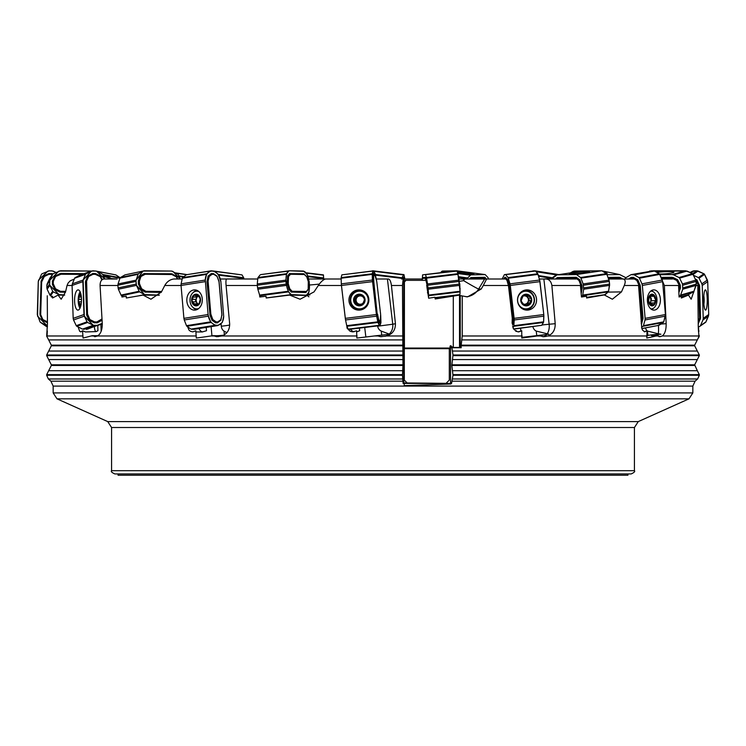 <?xml version="1.0" encoding="UTF-8"?>
<svg xmlns="http://www.w3.org/2000/svg" width="746" height="746" viewBox="0 0 746 746"><rect width="100%" height="100%" fill="white"/><g stroke="black" fill="none" stroke-linecap="round" stroke-linejoin="round"><path stroke-width="1.12" d="M427.906 293.318L428.661 298.223L434.927 297.253L435.198 298.987L453.288 296.115L453.288 347.45L450.239 345.967M425.91 280.337L406.029 280.337L404.416 281.96L404.416 348.065L403.791 348.951L403.791 279.004L403.166 279.004L402.476 285.494L391.445 285.494L395.427 323.699C395.529 329.863 392.648 333.956 386.773 335.98L380.824 336.67L376.665 335.691L356.858 338.059L356.597 330.795L352.606 331.895L350.163 331.28L347.104 328.277L346.834 326.207M451.162 345.967A0.653 0.643 -90 0 0 450.052 346.424L450.052 348.065L404.416 348.065M458.52 295.09L459.508 295.09L459.508 347.45L453.288 347.45M403.791 280.337L406.029 280.337M459.508 295.09L453.288 296.115M446.751 382.67L446.751 383.425M403.166 279.004L422.329 279.004M452.58 378.977L697.641 378.977L699.328 375.285L452.981 375.285L451.554 383.425L450.826 384.013L404.201 385.645L404.239 383.425L403.101 383.425L402.476 375.285L402.971 365.465L402.476 285.494M227.278 278.948L257.762 279.004L226.625 279.004C225.963 279.33 225.777 281.494 226.075 285.494L229.647 323.699C229.721 329.863 227.148 333.956 221.916 335.98L216.778 336.679L213.02 335.691L196.282 338.059L195.834 330.795L192.72 331.905L190.454 331.28L188.971 330.04L187.414 326.207M117.122 279.004L104.048 279.004C101.456 279.33 100.132 281.494 100.067 285.494L102.277 323.699C102.305 329.863 100.729 333.956 97.53 335.98L94.705 336.688M95.441 336.605L92.243 335.691L83.067 338.059L82.545 330.795L85.482 331.951L96.113 331.606L97.931 330.72L97.773 325.517M47.259 295.78L47.446 323.699L46.672 336.166M46.858 336.605L46.672 335.98M452.981 375.285L451.852 365.465L452.981 354.984L451.927 347.739L461.187 347.739L461.112 345.808L694.666 345.808L697.333 351.049L452.496 351.049M376.292 279.004L388.424 279.004C389.86 279.33 390.867 281.494 391.445 285.494M508.185 285.494L483.277 285.494L481.217 289.01L467.583 296.88L462.24 295.948L462.24 335.98L461.112 345.808M699.31 335.691L697.333 339.915L461.755 339.915M699.328 335.98L698.461 338.059L698.946 335.98L698.498 331.075M660.909 324.053L666.159 323.699C666.225 329.863 664.919 333.956 662.243 335.98L659.706 336.688M659.091 336.623L660.341 336.605L657.422 335.691L646.782 338.059L647.052 330.795L644.208 331.728M532.914 326.655A6.238 5.865 89.3 0 0 536.243 331.084L547.247 333.788A11.358 7.32 84.9 0 0 549.14 324.23L555.201 323.699C555.304 329.863 552.889 333.956 547.946 335.98L543.209 336.679L539.33 335.691L521.752 338.059L521.752 330.795L518.032 331.886M459.088 279.004L463.369 279.004L459.088 279.004M466.185 296.815A16.226 16.188 90 0 0 478.643 289.01L484.639 279.004L463.369 279.004L463.63 280.655L464.627 279.004L505.769 279.004M539.367 279.004L543.862 279.004L549.14 324.23L541.978 324.976M576.108 279.004L543.862 279.004L552.842 278.547A1.296 0.737 81.6 0 1 553.131 277.932L557.029 274.873L576.005 274.593L601.863 270.77L582.887 271.059L557.029 274.873M608.577 279.004L634.333 279.004M661.805 279.004L672.435 279.004M102.631 274.444L110.315 277.932A1.296 1.166 -74 0 1 110.837 278.547L116.824 279.004M181.045 285.494L164.773 285.494C166.899 281.736 169.892 279.573 173.762 279.004L182.173 279.004L180.224 279.004L178.294 274.733A1.296 1.054 -101.9 0 0 177.744 274.118L171.543 271.059L144.388 270.77L124.964 274.892L143.073 271.068L138.551 273.698A1.296 1.054 -101.9 0 0 138.085 274.304L119.975 278.127L118.045 283.956L136.154 280.142L138.085 274.304M220.061 279.004L227.12 279.004M308.546 279.004L323.55 279.004L308.546 279.004M326.692 279.004L323.55 279.004L323.633 279.797M341.435 285.494L318.309 285.494C320.901 281.727 323.316 279.564 325.554 279.004L341.136 279.004M504.408 274.64L534.985 270.798L504.408 274.64L502.133 279.004L486.625 279.004L483.277 285.494M51.325 296.059L51.343 297.011L52.518 296.246L52.556 297.999L58.085 295.09L64.604 295.146M78.125 326.925L79.663 331.28L80.885 331.905L82.545 330.795M72.092 285.494L67.037 285.494L65.564 291.9L61.163 299.23L58.085 295.09M67.037 285.494L68.166 282.976L70.245 280.804L74.311 279.079M121.85 295.845L121.934 297.011L126.214 296.246L126.316 297.999L143.064 295.09L159.159 295.257M164.773 285.494L161.462 291.9L150.962 299.23L143.064 295.09M259.571 294.847L259.804 297.011L266.033 296.246L266.182 297.999L289.644 295.09L307.305 295.453A12.188 0.718 174 0 0 307.548 295.453L307.268 295.034A12.579 0.69 -6.1 0 0 309.04 294.987L309.87 294.931A15.47 14.025 90.6 0 1 308.229 293.019M318.309 285.494L314.038 291.9L300.079 299.23L289.644 295.09M555.201 323.699L551.881 285.494L580.425 285.494L581.47 297.011L586.515 296.246L586.636 297.999L603.178 295.108M608.018 292.106L621.474 291.9L624.262 285.494L638.576 285.494L641.765 328.277L642.492 330.04L644.675 331.867L647.052 330.795M621.474 291.9L612.354 299.23L604.558 295.09M546.091 279.004C549.252 279.33 551.173 281.494 551.881 285.494M624.262 285.494C625.782 281.736 625.428 279.573 623.199 279.004M666.159 323.699L664.378 285.494L678.599 285.494L679.065 297.011L681.303 296.246L679.047 296.498M696.083 285.494L697.808 285.494L698.247 326.189C698.405 331.448 698.629 332.986 698.918 330.795L698.713 331.905M694.088 290.837L691.16 299.23L688.502 295.09L686.637 295.108M681.303 296.246L681.35 297.999L688.502 295.09M662.551 281.251L664.378 285.494M698.564 326.935L698.676 330.963M698.937 335.122L699.002 335.691M221.021 323.447L221.282 326.198A6.238 4.774 -89.6 0 0 224.033 331.084L226.831 332.679M389.682 334.236L389.477 333.788A11.358 10.658 78.7 0 0 392.741 324.23L377.69 326.198A6.238 6.145 -88.6 0 0 381.243 331.084L389.682 334.236L376.665 335.691M512.661 326.189L513.22 328.277L515.99 331.28L518.638 331.905L521.752 330.795M645.486 327.932A6.238 4.01 89.7 0 0 647.509 331.084L658.326 333.788A11.358 2.014 86.1 0 0 658.438 325.461M47.054 335.98L47.324 330.963M118.064 473.934L118.064 475.23L627.936 475.23L627.936 473.934M327.904 473.934L114.819 473.934C111.825 472.554 110.744 471.472 111.574 470.689L634.426 470.689C635.256 471.472 634.175 472.554 631.181 473.934L327.904 473.934M703.795 296.283A5.436 0.951 -90.5 0 1 704.075 299.37A5.436 0.951 -90.5 0 1 703.86 303.743M703.898 304.144A5.837 1.016 89.5 0 0 703.823 295.882M703.581 298.214L703.646 300.703M657.813 336.008A11.358 2.014 86.1 0 0 658.233 334.413A5.875 0.522 -4.6 0 0 651.407 335.56A5.875 0.522 -4.6 0 0 653.477 335.719L657.422 335.691M658.326 333.788L660.909 334.236L658.233 334.413M660.909 334.236A9.735 0.867 -4.6 0 0 647.854 335.448L647.304 335.551M649.943 295.668L650.615 295.519L649.337 297.02L648.6 300.675A5.436 3.497 -90.6 0 1 649.943 295.668A5.436 3.497 -90.6 0 1 653.412 295.015A5.436 3.497 -90.6 0 1 655.548 299.37A5.436 3.497 -90.6 0 1 654.205 304.368A5.436 3.497 -90.6 0 1 650.726 305.021A5.436 3.497 -90.6 0 1 648.6 300.675L649.915 303.846L650.726 305.021L651.407 304.825L650.726 305.021M651.584 294.222A5.837 3.758 89.4 0 0 649.085 303.529A5.837 3.758 89.4 0 0 655.548 302.307A5.837 3.758 89.4 0 0 651.584 294.222M650.754 308.825A8.84 5.688 89.4 0 0 651.389 308.872A8.84 5.688 89.4 0 0 656.974 299.967A8.84 5.688 89.4 0 0 651.183 291.182A8.84 5.688 89.4 0 0 650.559 291.248M650.074 295.528L650.997 295.892L649.766 295.901M650.027 295.575L653.412 295.015L654.867 298.176M652.228 295.211L653.412 295.015M654.699 298.214L655.548 299.37L654.205 304.368L650.493 304.844M655.007 300.713L651.258 300.75L650.652 301.71A4.187 2.695 -90.6 0 1 649.785 303.426M654.205 304.368L653.011 304.527M650.008 304.191L652.069 304.163L650.437 304.778M649.477 296.432A4.187 2.695 -90.6 0 1 650.298 297.551A4.187 2.695 -90.6 0 1 650.652 301.71L650.643 303.062L654.289 303.025M650.465 304.181L650.643 303.062M650.978 298.26L650.111 295.901M651.37 300.741L651.258 298.26M653.72 296.199L650.064 296.237M546.286 336.371L543.219 336.642A11.358 7.32 84.9 0 0 546.781 334.413L539.33 335.691M547.247 333.788L548.86 334.236L546.781 334.413M515.794 331.177A6.49 6.089 88.5 0 0 516.428 330.72L515.896 331.233M548.86 334.236L522.051 337.332M524.056 295.257L523.151 295.668L521.156 300.675A5.436 5.11 -91.5 0 1 528.224 295.015A5.436 5.11 -91.5 0 1 529.315 304.368A5.436 5.11 -91.5 0 1 521.156 300.675L521.771 301.869M525.557 294.222A5.837 5.492 88.5 0 0 521.846 303.529A5.837 5.492 88.5 0 0 531.283 302.307A5.837 5.492 88.5 0 0 525.557 294.222M524.858 291.248A8.84 8.309 88.5 0 0 517.593 300.666A8.84 8.309 88.5 0 0 526.107 308.872A8.84 8.309 88.5 0 0 534.192 299.817A8.84 8.309 88.5 0 0 525.65 291.192A8.84 8.309 88.5 0 0 524.858 291.248M525.65 291.192L524.569 291.22A8.84 8.309 88.5 0 0 523.767 291.276A8.84 8.309 88.5 0 0 520.95 292.199M521.351 308.098A8.84 8.309 88.5 0 0 525.016 308.9L526.107 308.872M523.319 295.547L525.268 295.882L523.021 295.78M523.235 295.603L528.224 295.015L530.518 298.176M526.751 295.211L528.224 295.015M530.35 298.214L531.301 299.37L529.315 304.368L526.471 304.181L524.242 305.021L521.65 301.832M530.742 300.713L528.951 300.759L528.112 301.71A4.187 3.935 -91.5 0 1 523.263 304.042M528.336 304.788L527.832 304.527M523.953 304.872L525.482 304.825L524.242 305.021M523.897 295.92A4.187 3.935 88.5 0 0 522.517 296.432M524.867 295.901A4.187 3.935 -91.5 0 1 528.112 301.71L528.084 303.062L529.716 303.025M525.492 304.769L523.878 304.816L524.97 304.219L526.704 304.163M527.636 304.359L528.084 303.062M528.625 298.26L525.66 294.875M529.184 300.741L529.017 298.251M528.923 296.199L527.291 296.237M385.048 336.334A11.358 10.658 78.7 0 0 388.778 334.413M350.499 329.219A6.49 6.397 -86.9 0 0 354.042 331.811M356.7 331.895L359.684 330.72L359.395 328.128M357.194 295.257L356.122 295.668L354.014 300.675A5.436 5.353 92.8 0 1 361.437 295.015A5.436 5.353 92.8 0 1 362.537 304.368A5.436 5.353 92.8 0 1 354.014 300.675L356.924 302.578A4.187 4.122 92.8 0 1 356.429 298.419L354.574 299.332M358.649 294.222A5.837 5.754 -87.2 0 0 354.723 303.529A5.837 5.754 -87.2 0 0 364.617 302.307A5.837 5.754 -87.2 0 0 358.649 294.222M358.481 291.248A8.84 8.71 -87.2 0 0 359.068 308.863A8.84 8.71 -87.2 0 0 368.207 300.461A8.84 8.71 -87.2 0 0 358.481 291.248M359.068 308.863L359.628 308.891A8.84 8.71 -87.2 0 0 368.766 300.489A8.84 8.71 -87.2 0 0 360.505 291.22L359.945 291.201M357.614 295.519L358.966 295.873L361.437 295.015L363.983 298.176M361.185 294.922L360.076 295.211L361.437 295.015M364.141 298.232L364.645 299.37L362.537 304.368L360.355 304.163L362.043 304.666M361.512 304.788L362.006 304.573M361.959 304.517L357.222 305.021L356.467 303.781L358.378 305.161M358.705 304.825L357.222 305.021M355.021 301.822L356.467 303.781M360.905 295.257L359.731 295.91A4.187 4.122 -87.2 0 0 356.429 298.419L356.504 297.113L355.637 297.02M358.546 295.882L359.731 295.91A4.187 4.122 92.8 0 1 362.304 296.451M363.936 298.232A4.187 4.122 92.8 0 1 364.3 300.694M363.143 303.016A4.187 4.122 92.8 0 1 360.896 304.191M359.721 304.219A4.187 4.122 92.8 0 1 356.924 302.578L357.297 303.827M355.348 299.379L355.413 301.841M356.439 303.846L357.269 303.883M357.548 295.407L356.467 297.067M223.828 335.15A5.875 0.476 -5.1 0 1 216.293 335.719L213.02 335.691M199.042 328.538A6.49 4.989 -89.2 0 0 202.483 331.933M195.928 331.942L202.222 331.961L206.502 330.72L206.213 327.112M194.482 295.257L193.615 295.668L191.955 300.675A5.436 4.159 90.8 0 1 193.615 295.668A5.436 4.159 90.8 0 1 197.755 295.015A5.436 4.159 90.8 0 1 200.226 299.37A5.436 4.159 90.8 0 1 198.567 304.368A5.436 4.159 90.8 0 1 194.436 305.021A5.436 4.159 90.8 0 1 191.955 300.675L192.85 301.832L196.011 301.86L196.804 302.578A4.187 3.208 90.8 0 1 196.44 298.419L195.76 299.37L192.543 299.332M195.592 294.222A5.837 4.467 -89.2 0 0 192.496 303.529A5.837 4.467 -89.2 0 0 200.189 302.307A5.837 4.467 -89.2 0 0 195.592 294.222M199.014 291.677A8.84 6.77 -89.2 0 0 196.879 291.182A8.84 6.77 -89.2 0 0 195.993 291.248A8.84 6.77 -89.2 0 0 189.997 300.517A8.84 6.77 -89.2 0 0 196.636 308.872A8.84 6.77 -89.2 0 0 198.79 308.443M194.948 295.519L196.198 295.873L197.755 295.015L199.835 298.176M198.072 295.23L196.86 295.211L197.755 295.015M199.919 298.223L200.226 299.37L199.219 303.025L198.567 304.368L197.158 304.163L198.744 304.181A4.187 3.208 90.8 0 1 196.804 302.578L197 304.172M198.567 304.368L197.671 304.527L198.38 304.536M198.436 304.489L194.436 305.021L194.035 303.781L197.084 303.827M195.76 304.825L194.436 305.021M192.925 301.822L194.035 303.781M198.623 296.003A4.187 3.208 -89.2 0 0 196.44 298.419L196.478 297.067L193.4 297.02M195.583 299.379L195.657 301.86M193.037 301.822L196.011 301.86M193.997 303.846L197.065 303.883M196.739 295.901L196.478 297.067M97.978 335.709A5.875 0.671 -2.1 0 1 97.045 335.719L92.243 335.691M94.397 326.711A6.49 2.238 -89.4 0 0 95.814 331.69M102.295 324.072L99.302 324.846M80.997 304.955A5.436 1.856 90.5 0 1 79.486 305.021A5.436 1.856 90.5 0 1 78.414 300.675A5.436 1.856 90.5 0 1 79.179 295.668A5.436 1.856 90.5 0 1 81.025 295.015A5.436 1.856 90.5 0 1 81.09 295.099L81.025 295.015M80.978 294.521A5.837 1.996 -89.5 0 0 80.064 294.222A5.837 1.996 -89.5 0 0 78.311 301.347A5.837 1.996 -89.5 0 0 80.876 305.524M80.139 291.854A8.84 3.012 -89.5 0 0 78.675 295.472A22.716 22.716 0 0 0 78.591 304.545A8.84 3.012 -89.5 0 0 79.99 308.182M78.862 299.323L79.179 295.668L81.109 295.22M79.179 295.668L79.99 295.519M80.036 295.565L81.118 295.276M81.482 299.36L78.945 299.342L78.414 300.675L79.02 301.832L81.407 301.841L79.16 301.822M81.174 304.48L79.486 305.021L79.57 303.781L81.193 303.799M80.298 304.825L79.486 305.021M79.076 301.822L79.57 303.781M79.524 303.846L81.193 303.864M79.3 297.02L81.351 297.039M305.226 295.407L307.268 295.034M481.217 289.01L478.643 289.01A16.226 0.587 30.9 0 1 463.63 280.655L459.471 281.326M459.508 295.621L462.24 295.948M461.093 295.621L459.508 296.041M450.845 383.425L404.239 383.425M450.826 384.013L450.715 383.425M403.791 383.425L403.791 348.951M450.052 347.739L451.927 347.739M450.547 383.425L450.547 347.739M460.263 296.041L460.263 347.739M404.416 281.96L403.791 281.96M450.052 347.45L452.645 347.45M403.791 349.408L404.313 348.671L449.306 348.671L449.306 380.106L446.071 383.351L403.791 382.931M450.052 348.065L449.306 349.128M448.467 296.311L435.701 298.652L435.58 297.878M448.477 296.349L449.54 296.181M435.114 298.475L435.655 298.391M404.313 348.671L404.313 380.106L407.549 383.351M403.791 380.106L404.313 380.106M46.364 325.303L40.638 322.468A1.296 1.268 124.9 0 1 40.051 321.843L37.3 314.542L38.279 281.643L41.459 274.388A1.296 1.268 124.9 0 1 42.084 273.773L49.264 270.798L53.171 271.087L55.95 272.467L51.903 270.826L47.977 271.04L38.633 280.039L38.279 281.643L37.561 316.155L47.446 326.049M40.48 322.375L45.963 326.189A1.296 1.268 -55.1 0 0 46.121 326.282L47.436 326.935M47.436 322.776L42.233 320.118L39.967 314.299L40.713 314.15L41.664 281.932L40.713 314.15M52.901 273.969L48.742 273.623L43.753 275.936L41.161 280.897L39.967 314.299M51.567 273.512L51.343 274.286L52.388 274.649M51.343 274.286L48.872 274.36L44.312 276.477L41.664 281.932M42.233 320.118L42.755 319.353L40.843 314.989M42.755 319.353L42.438 320.342M47.427 321.834L43.035 319.652M41.851 281.093L40.927 281.923M48.872 274.36L44.079 276.207A0.97 0.746 138.6 0 0 43.781 276.505L43.538 276.151M49.441 273.493L49.385 274.267M47.427 322.011L42.783 319.997A0.97 0.625 36.4 0 1 42.494 319.698L40.135 315.334M51.856 274.388L52.63 274.323M52.257 273.651L48.742 273.623M43.753 275.936L44.312 276.477M41.161 280.897L44.014 276.766M120.181 277.754A1.296 0.988 -79.3 0 0 120.162 277.745L115.882 274.901L96.961 271.348M96.71 271.218L115.882 274.901M72.082 285.457L73.173 318.355L83.972 314.542L82.881 281.643L72.082 285.457L72.334 283.853L83.123 280.039L85.473 274.388A1.296 1.212 -109.5 0 1 86.032 273.773L92.7 270.798L96.448 271.087L102.09 273.922A1.296 1.212 -109.5 0 1 102.687 274.547L104.822 279.004L96.448 271.087L91.488 271.04L83.123 280.039L84.326 316.155L93.287 325.303L98.248 325.349L102.249 323.335L87.45 329.163M218.289 274.472L243.7 277.745L243.867 279.004M243.7 277.745L242.012 274.901L214.167 271.32M213.729 271.059L242.012 274.901M375.387 274.491L401.87 277.745L401.562 279.004M404.864 279.004L403.959 274.621L401.87 277.745M373.97 271.311L403.232 274.901M373.765 270.994L403.493 274.64M372.394 270.826L373 270.817M373.681 270.901L403.959 274.621M402.346 279.004L403.595 277.307L404.369 279.004M403.661 278.361L403.353 279.004M404.118 278.239L403.595 277.307M403.922 277.904L403.222 277.325M402.831 279.004L403.082 277.465M538.398 275.544L552.32 277.745A1.296 0.83 -81 0 0 551.863 278.361L551.611 279.004M552.32 277.745L556.357 274.901L536.02 271.693M535.628 271.236L556.357 274.901M533.026 270.826L533.493 270.901M557.215 274.64L558.754 274.621M535.087 270.854L558.857 274.603M649.552 271.087L653.3 270.798L649.701 271.143M705.772 310.047A10.118 1.772 -90.5 0 1 705.539 310.122A10.118 1.772 -90.5 0 1 703.73 301.216A10.118 1.772 -90.5 0 1 705.362 289.877A10.118 1.772 -90.5 0 1 707.227 299.323A10.118 1.772 -90.5 0 1 705.772 310.047M707.721 281.643L702.238 285.457L703.217 318.355L708.7 314.542L707.721 281.643L707.367 280.039L701.883 283.853L699.058 278.202A1.296 1.268 55.1 0 0 698.433 277.596L703.916 273.773L698.023 271.04L693.034 274.519M708.7 314.542L708.439 316.155L702.956 319.969L703.217 318.355M702.238 285.457L701.883 283.853M705.362 322.468A1.296 1.268 -124.9 0 0 705.52 322.375L700.037 326.189A1.296 1.268 55.1 0 0 700.466 325.666L702.956 319.969M708.439 316.155L705.949 321.843L708.7 314.542L707.721 281.643L704.532 274.369L707.367 280.039M699.058 278.202L704.541 274.388A1.296 1.268 -124.9 0 0 703.916 273.773M700.037 326.189A1.296 1.268 55.1 0 1 699.879 326.282L698.265 327.084M705.52 322.375A1.296 1.268 -124.9 0 0 705.949 321.843L700.466 325.666M703.944 273.791L696.736 270.798L692.829 271.087L689.938 272.523L692.829 271.087L690.423 272.756M692.829 271.087L694.097 270.826L690.945 273.017M694.097 270.826L696.736 270.798L692.465 273.782M696.736 270.798L698.023 271.04M693.398 275.255L698.433 277.596M695.281 279.069L696.764 279.75L696.633 280.393L696.764 279.75M696.978 279.964L699.589 285.746L700.55 318.122L698.228 323.885M698.209 321.806L699.589 318.122L698.629 285.914L696.279 280.738L696.633 280.393L698.89 284.897L698.442 285.075M699.356 284.72L698.629 285.914M700.55 318.122L699.589 318.122M698.219 322.906L699.45 318.962M700.382 319.148L699.907 319.046L699.095 285.821L699.589 285.746M654.736 310.047A10.118 6.509 -90.6 0 1 653.617 310.103A10.118 6.509 -90.6 0 1 647.425 301.216A10.118 6.509 -90.6 0 1 653.393 289.905A10.118 6.509 -90.6 0 1 660.369 299.053A10.118 6.509 -90.6 0 1 654.736 310.047M662.644 281.643L642.353 285.457L645.131 318.355L665.423 314.542L662.644 281.643L662.271 280.039L641.97 283.853L639.425 278.202A1.296 0.988 79.3 0 0 638.902 277.596L659.203 273.773L654.447 271.04L634.156 274.854L631.088 274.64L625.838 277.745A1.296 0.988 79.3 0 0 625.418 278.361L625.241 279.004M665.423 314.542L665.32 316.155L645.02 319.969L645.131 318.355M642.353 285.457L641.97 283.853M641.849 328.538L659.035 325.303L663.315 322.468L643.015 326.282A1.296 0.988 79.3 0 0 643.434 325.666L645.02 319.969M665.32 316.155L663.735 321.843A1.296 0.988 -100.7 0 1 663.315 322.468L657.618 325.573M659.203 273.773A1.296 0.988 -100.7 0 1 659.725 274.388L662.271 280.039M643.015 326.282L641.541 327.261M659.035 325.303L641.868 328.613M633.14 274.621L653.431 270.798L631.088 274.64M653.431 270.798L685.425 270.77L654.447 271.04M634.156 274.854L638.902 277.596M628.673 279.004L630.985 277.465L633.168 277.307L637.737 279.75L637.522 280.393L637.737 279.75M637.923 279.964L640.301 285.746L643.033 318.122L641.635 323.941L641.243 323.633M631.237 278.258L633.168 278.333L636.842 280.449L639.238 285.914L641.961 318.122L641.112 321.796M630.846 278.361L629.876 279.004M640.059 284.72L639.042 285.075M637.093 280.738L637.522 280.393L639.555 284.897L639.77 285.821L639.238 285.914M643.033 318.122L641.961 318.122M633.718 277.437L633.168 278.333M632.767 278.239L633.168 277.307M641.224 323.41L642.437 319.046L641.905 318.962M642.968 319.148L642.437 319.046L639.77 285.821L640.301 285.746M636.842 280.449L637.27 280.095L633.457 277.904L631.396 277.801L631.517 277.325M629.316 279.004L630.985 277.465M528.215 310.047A10.118 9.511 -91.5 0 1 525.454 309.972A10.118 9.511 -91.5 0 1 517.593 301.216A10.118 9.511 -91.5 0 1 524.951 290.119A10.118 9.511 -91.5 0 1 536.411 298.297A10.118 9.511 -91.5 0 1 528.215 310.047M539.955 281.643L510.283 285.457L514.125 318.355L543.787 314.542L539.656 280.039L509.994 283.853L508.129 277.596L537.791 273.773L535.46 271.04L505.322 274.621M543.787 314.542L543.871 316.155L514.208 319.969L514.125 318.355M510.283 285.457L509.994 283.853M513.565 328.939L541.783 325.303L543.47 322.468L513.808 326.282L514.208 319.969M543.871 316.155L543.61 321.843L543.787 314.542L539.955 281.643L538.071 274.369M537.791 273.773L539.656 280.039M540.281 325.498L541.783 325.303L543.61 321.843L513.947 325.666M513.808 326.282L512.987 327.662M541.783 325.303L513.677 329.126M534.985 270.798L535.46 271.04M505.788 274.854L508.129 277.596M503.671 279.004L504.585 277.465L505.546 277.307L507.774 279.75L507.532 280.393L507.774 279.75M507.877 279.964L509.397 285.746L513.173 318.122L513.006 323.941L512.502 323.895L513.006 323.941M512.959 324.156L512.521 324.892M504.333 278.258L504.594 277.801L504.165 278.361L505.201 278.333L507 280.449L508.502 285.914L512.26 318.122L512.11 323.326M504.165 278.361L503.783 279.004M509.21 284.72L508.352 285.075M507.14 280.738L507.532 280.393L508.8 284.897L508.502 285.914M513.173 318.122L512.26 318.122M505.797 277.437L505.201 278.333M505.014 278.239L505.546 277.307M512.362 323.475L512.782 319.046L512.306 318.962M513.22 319.148L509.397 285.746M507 280.449L507.401 280.095L505.518 277.904L504.594 277.801L504.809 277.325M503.755 279.004L504.585 277.465M360.094 310.047A10.118 9.968 92.8 0 1 353.147 291.751A10.118 9.968 92.8 0 1 368.869 300.489A10.118 9.968 92.8 0 1 360.094 310.047M372.524 281.643L341.435 285.457L345.305 318.355L376.394 314.542L372.394 280.039L341.304 283.853L341.146 277.596L372.235 273.773L372.935 271.04L341.845 274.854L373.606 270.826L375.219 273.922L376.637 280.897L373.606 270.826L372.935 271.04L372.394 280.039L376.637 316.155L379.313 325.303L380.236 325.349L380.693 315.325L380.945 322.617L380.04 325.592L348.951 329.406M376.394 314.542L376.637 316.155L345.547 319.969L345.305 318.355M341.435 285.457L341.304 283.853M346.871 326.282L348.223 329.117L379.313 325.303L377.961 322.468L346.871 326.282L345.547 319.969M376.637 316.155L377.961 322.468M372.235 273.773L372.394 280.039M379.313 325.303L348.485 329.387M380.04 325.592L379.574 325.564M341.845 274.854L341.146 277.596M380.199 321.964L379.677 322.897L380.199 321.964L378.698 319.652L378.017 320.342L379.164 322.738L379.434 322.281L377.206 314.225L373.83 281.932L376.842 314.299L376.991 315.334L377.737 314.989L377.616 314.15M379.164 322.738L379.677 322.897M376.991 315.334L378.017 320.342M373.877 273.512L374.212 273.913L373.392 273.623L372.795 275.936L372.944 280.897L376.842 314.299M373.494 273.493L375.742 276.579L376.833 282.081L380.619 314.299L380.274 321.871M374.595 274.286L373.625 276.477L373.83 281.932M377.952 320.118L378.614 319.353L377.737 314.989M373.755 281.093L373.028 281.923M374.166 274.36L373.755 274.006L373.177 276.505L372.786 276.151M373.392 273.623L374.24 274.267M379.304 322.878L380.003 322.309M372.795 275.936L373.625 276.477M372.944 280.897L373.606 276.766M345.445 319.307L341.388 284.888M195.443 310.047A10.118 7.749 90.8 0 1 195.079 310.094A10.118 7.749 90.8 0 1 186.873 301.216A10.118 7.749 90.8 0 1 195.349 289.924A10.118 7.749 90.8 0 1 202.315 299.864A10.118 7.749 90.8 0 1 195.443 310.047M205.225 281.643L181.045 285.457L183.908 318.355L208.087 314.542L205.29 280.039L181.11 283.853L182.35 278.202A1.296 0.83 81 0 1 182.695 277.596L206.875 273.773L210.437 271.04L187.059 274.621L211.249 270.798L213.832 271.087L217.869 273.922A1.296 0.83 -99 0 1 218.317 274.547L220.891 281.857L223.688 316.36C223.24 329.275 209.719 327.699 208.087 314.542L205.29 280.039C205.747 267.115 219.259 268.691 220.891 281.857L223.688 316.36L222.448 322.002A1.296 0.83 -99 0 1 222.103 322.617L217.739 325.592L193.55 329.406M208.087 314.542L208.432 316.155L184.253 319.969L183.908 318.355M181.045 285.457L181.11 283.853M186.929 326.282L190.967 329.117L215.156 325.303L211.118 322.468L186.929 326.282A1.296 0.83 81 0 1 186.481 325.666L184.253 319.969M208.432 316.155L210.661 321.843A1.296 0.83 -99 0 0 211.118 322.468M206.875 273.773A1.296 0.83 -99 0 0 206.539 274.388L205.29 280.039M215.156 325.303L191.825 329.387M217.739 325.592L216.014 325.564M211.249 270.798L210.437 271.04M186.248 274.854L182.695 277.596M221.954 315.493L218.951 281.065L216.918 276.048L213.505 273.651L211.202 273.623L208.078 276.151L206.996 281.923L210.027 315.334L212.06 320.342L215.482 322.738L217.338 322.897L220.9 320.239L221.926 314.299L220.9 320.239M213.039 273.512L216.918 276.048M213.552 274.286L211.948 274.36L209.197 276.477L208.078 281.093L210.848 314.15L209.812 314.299M211.901 320.118L212.741 319.353L210.848 314.15M212.741 319.353L212.06 320.342M217.338 322.897L217.701 321.964L216.079 321.843L212.955 319.652M217.701 321.964L220.769 319.754L221.888 315.138M217.077 276.272L219.119 282.081L221.926 314.299M208.078 281.093L207.547 281.009L207.509 281.932L210.325 314.225L210.521 315.157L211.025 314.989M208.05 281.932L206.996 281.923M211.948 274.36L211.566 274.006L208.544 276.505L208.078 276.151M211.65 273.493L212.265 274.267M216.079 321.843L215.762 322.281L212.517 319.997L210.521 315.157L210.027 315.334M215.939 322.878L216.415 321.955M213.897 274.388L216.927 276.318A0.97 0.849 161 0 1 217.142 276.617L218.923 281.158M218.028 321.871L220.732 320.109A0.97 0.755 6 0 0 220.9 319.82L220.937 319.465M217.776 322.766L215.482 322.738M220.779 320.454L220.769 319.754M213.505 273.651L211.202 273.623M208.199 275.936L209.197 276.477M207.034 280.897L207.547 281.009L208.544 276.505L209.029 276.766M78.358 310.047A10.118 3.45 90.5 0 1 78.022 310.112A10.118 3.45 90.5 0 1 74.591 301.216A10.118 3.45 90.5 0 1 78.209 289.886A10.118 3.45 90.5 0 1 81.482 299.538A10.118 3.45 90.5 0 1 78.358 310.047M83.972 314.542L84.326 316.155L73.528 319.969L73.173 318.355M83.123 280.039L82.881 281.643M76.847 326.282L82.489 329.117L93.287 325.303L87.646 322.468L76.847 326.282A1.296 1.212 70.5 0 1 76.251 325.666L73.528 319.969M84.326 316.155L87.049 321.843A1.296 1.212 -109.5 0 0 87.646 322.468M72.334 283.853L74.675 278.202A1.296 1.212 70.5 0 1 75.234 277.596L86.032 273.773M93.287 325.303L94.509 325.564L83.711 329.387M94.509 325.564L97.036 325.592L86.238 329.406M97.036 325.592L98.248 325.349M52.779 274.108L50.029 277.932A1.296 1.287 35.8 0 0 49.907 278.127L47.129 283.956L49.879 280.142L52.658 274.304A1.296 1.287 -144.2 0 1 53.274 273.698L60.491 270.77L91.488 271.04L80.689 274.854L75.234 277.596M102.295 279.573L100.505 276.048L95.73 273.651L93.036 273.493L87.571 276.151L85.436 281.923L86.732 315.334L89.231 320.342L94.005 322.738L97.362 322.766L102.165 320.239M95.068 273.512L95.236 274.286L100.085 276.579L100.505 276.048M95.236 274.286L92.877 274.36L88.662 276.477L86.592 281.093L87.534 314.15L86.508 314.299M89.026 320.118L89.8 319.353L87.534 314.15M89.8 319.353L89.231 320.342M96.7 322.897L96.812 321.964L94.453 321.843L90.089 319.652M96.812 321.964L101.997 318.943M100.71 276.272L100.374 276.878L101.838 279.946M86.592 281.093L85.958 281.932L87.03 314.225L87.226 315.157L87.72 314.989M86.471 281.932L85.436 281.923M92.877 274.36L87.571 276.151M93.036 273.493L93.362 274.267M94.453 321.843L94.22 322.281L89.688 319.997L87.226 315.157L86.732 315.334M94.667 322.878L94.938 321.955M95.73 274.388L100.244 276.318A0.97 0.811 -148.1 0 1 100.533 276.617L102.043 279.769M97.297 321.871L101.698 320.109A0.97 0.681 -27.7 0 0 101.969 319.82L102.062 320.034M97.362 322.766L94.005 322.738M101.969 320.454L101.512 319.754M95.73 273.651L92.373 273.623M87.767 275.936L88.662 276.477M85.594 280.897L86.098 281.009L87.972 276.505L88.392 276.766M175.59 272.896L187.143 274.603M144.137 270.77L143.614 270.938L144.137 270.77M176.056 273.167L186.677 274.733M305.506 272.7L323.41 274.873L323.661 278.547L307.809 276.626M305.86 273.064L323.512 275.199M457.261 271.675A10.118 0.597 -174 0 1 468.134 272.738A10.118 0.597 -174 0 1 473.906 273.894A10.118 0.597 -174 0 1 472.955 274.043A10.118 0.597 -174 0 1 457.559 272.626M456.701 270.789L442.518 271.059L448.01 271.796M457.699 273.083L471.136 274.873L485.17 274.593L456.925 270.817M488.238 279.004L488.154 278.127A1.296 0.541 -82.4 0 0 487.959 277.521L485.17 274.593M456.617 270.798L442.518 271.059L440.494 272.7L441.8 271.385L446.35 271.992M457.83 273.521L470.409 275.199L467.705 277.932A1.296 0.541 -82.4 0 0 467.378 278.547L458.827 277.409M471.136 274.873L470.409 275.199M441.8 271.385L442.518 271.059M469.271 279.004L470.959 277.559L484.769 277.279L486.439 279.004M486.094 279.004L485.236 278.211L471.491 278.491L470.773 279.004M470.502 277.773L471.108 278.659M470.017 279.004L471.202 278.044L471.491 278.491M484.769 277.279L485.236 278.211M486.233 279.004L485.571 278.37M485.189 277.465L485.357 277.932L471.202 278.044L470.959 277.559M604.959 272.654A10.118 1.044 -176.4 0 1 605.388 272.738A10.118 1.044 -176.4 0 1 607.188 273.456A10.118 1.044 -176.4 0 1 606.479 273.791M576.22 272.048L573.105 271.385L570.41 272.896L574.457 271.059L601.63 270.779L574.457 271.059L577.926 271.796M606.955 274.724L619.721 274.593L602.386 270.938M625.819 277.754A1.296 1.054 -78.1 0 0 625.549 277.521L619.721 274.593M573.105 271.385L574.457 271.059M622.052 279.004L619.348 277.279L607.971 277.4M620.178 277.465L622.817 279.004M621.371 279.004L619.59 278.211L608.326 278.333M619.348 277.279L619.59 278.211M608.149 277.876L619.45 277.754L620.28 278.37M659.865 274.705L672.165 274.593L685.509 270.77L690.05 272.467L687.057 271.096M656.9 272.458A10.118 1.063 176.6 0 1 667.838 271.609A10.118 1.063 176.6 0 1 673.936 272.234A10.118 1.063 176.6 0 1 672.995 272.738A10.118 1.063 176.6 0 1 659.585 274.043A10.118 1.063 176.6 0 1 659.511 274.043M685.509 270.77L654.82 271.255M673.657 274.892L678.991 277.521A1.296 1.166 74 0 1 679.587 278.127L682.478 283.956L695.813 280.142L692.931 274.304A1.296 1.166 -106 0 0 692.335 273.698L687.001 271.068L673.657 274.892L672.165 274.593M678.991 277.521L692.335 273.698L687.001 271.068L655.492 271.059M688.39 294.605L693.416 291.873L688.39 294.605L681.312 296.628M679.037 296.255L680.063 295.696A1.296 1.166 74 0 0 680.585 295.08L693.929 291.257L696.13 285.382L682.786 289.196L682.478 283.956M680.063 295.696L693.407 291.873A1.296 1.166 -106 0 0 693.929 291.257L696.279 284.086L695.813 280.142L692.913 274.286M695.813 280.142L696.121 281.428L682.777 285.242M696.121 281.428L696.279 284.086L682.935 287.909M696.279 284.086L696.13 285.382M682.786 289.196L680.585 295.08M673.041 277.465L677.527 279.685L677.07 280.03L672.09 277.279L661.068 277.381M679.41 287.676L679.942 287.667L679.354 288.189L679.177 285.177L676.659 280.384L677.527 279.685M677.732 279.89L680.175 284.823L680.343 285.522L679.177 285.177M678.823 291.052L679.867 288.273L680.389 288.376L680.343 285.522M680.389 288.376L678.879 292.404M679.354 288.189L678.776 289.746M676.659 280.384L671.792 278.211L661.488 278.305M672.09 277.279L671.792 278.211M661.282 277.857L671.95 277.754L672.808 277.932L672.566 278.37M679.298 285.69L679.82 285.606L679.942 287.667L680.473 287.667M680.175 284.823L679.671 285.009L677.349 280.319L676.939 280.673M585.237 272.738A10.118 0.625 174.1 0 1 571.212 274.043A10.118 0.625 174.1 0 1 569.375 273.875A10.118 0.625 174.1 0 1 579.381 272.206A10.118 0.625 174.1 0 1 589.508 271.777A10.118 0.625 174.1 0 1 585.237 272.738M601.863 270.77L576.005 274.593M586.608 297.561L604.381 294.931L608.279 291.873L605.276 294.605L586.589 297.365M580.929 278.127L583.148 283.956L609.016 280.142L606.796 274.304L580.929 278.127A1.296 0.737 81.6 0 0 580.519 277.521L576.966 274.892M602.824 271.068L606.377 273.698A1.296 0.737 -98.4 0 1 606.796 274.304L609.016 280.142L609.566 284.086L608.559 291.285L609.557 285.382L583.698 289.196L583.148 283.956M581.423 296.591L582.412 295.696A1.296 0.737 81.6 0 0 582.701 295.08L608.559 291.257A1.296 0.737 -98.4 0 1 608.27 291.873L582.412 295.696M609.016 280.142L609.286 281.428L583.428 285.242M609.286 281.428L609.566 284.086L583.708 287.909M609.566 284.086L609.557 285.382M583.698 289.196L582.701 295.08M555.528 279.004L557.458 277.559L576.136 277.279L579.735 279.685L579.502 280.319L579.735 279.685M579.884 279.89L581.908 285.522L580.78 285.177L579.073 280.673L579.502 280.319L581.283 285.009L581.759 284.823M581.003 291.891L581.619 288.273L581.097 287.676L582.122 288.376L581.908 285.522M582.122 288.376L581.283 293.346M581.097 288.189L580.817 289.83M581.097 287.676L580.78 285.177M578.868 280.384L576.145 278.37L576.462 277.932L579.297 280.03L579.073 280.673M576.145 278.37L557.066 278.491L556.218 279.004M556.88 277.773L556.591 278.659M555.91 279.004L557.066 278.491M576.136 277.279L575.651 278.211M580.892 285.69L581.414 285.606L581.628 287.667L582.132 287.667M576.742 277.465L557.281 278.044L557.458 277.559M440.616 272.738L429.696 274.043L440.616 272.738M454.044 271.059L422.59 274.873L456.897 270.77L454.044 271.059L456.897 270.77L457.885 273.707L457.074 271.068L425.444 274.593M422.59 274.873L422.348 278.687M435.03 297.943L459.825 294.931L460.095 291.873L459.928 294.605L434.983 297.635M426.563 278.127L427.514 283.956L458.967 280.142L458.016 274.304L426.563 278.127L425.621 274.892M428.53 297.43L428.624 295.08L460.068 291.257L459.601 285.382L428.148 289.196L427.514 283.956M460.077 291.285L457.885 273.698L426.442 277.521M428.642 295.696L460.095 291.873L460.068 291.257M458.967 280.142L459.144 281.428L427.691 285.242M459.144 281.428L459.471 284.086L428.017 287.909M459.471 284.086L459.601 285.382M428.148 289.196L428.624 295.08M458.314 276.151L458.035 274.407M459.433 283.788L458.715 276.701M459.76 283.704L460.058 291.126M459.452 281.205L458.976 280.198M459.816 284.217L459.592 285.298M460.179 288.758L459.9 289.103A0.97 0.587 38.8 0 1 459.918 289.345M459.499 284.394L459.126 281.111M428.232 293.56L427.85 293.001A0.97 0.485 123 0 0 427.859 293.29L428.148 294.903M425.919 280.384L425.742 277.279L422.935 277.559L422.404 278.491L425.201 278.211L425.985 280.673L426.255 280.03A0.97 0.485 43.3 0 0 426.311 280.319L427.076 285.009L425.985 280.673M425.863 277.465L426.544 279.685M426.591 279.89L427.393 284.823M427.085 288.189L427.85 293.001L427.029 287.676L427.822 288.376L427.495 285.522M427.822 288.376L428.223 293.346M427.439 292.73L427.859 293.29M427.029 287.676L426.712 285.177M422.255 280.337L422.404 278.491M425.742 277.279L425.201 278.211M422.693 278.044L425.5 277.754L425.295 278.37M426.787 285.69L427.756 287.667M304.704 295.397L306.69 294.922L308.825 292.292A1.296 0.541 -97.6 0 0 309.021 291.686L309.282 281.904L307.231 274.733A1.296 0.541 -97.6 0 0 306.904 274.118L303.482 271.059L289.448 270.77L260.83 274.593L288.786 271.068L286.65 273.698A1.296 0.541 -97.6 0 0 286.455 274.304L257.846 278.127L257.277 283.956L285.886 280.142L286.455 274.304M289.448 270.77L288.786 271.068M285.886 280.142L285.914 281.428L257.305 285.242L257.584 287.909L286.203 284.086L286.445 285.382L257.827 289.196L259.636 295.08L288.254 291.257A1.296 0.541 -97.6 0 0 288.581 291.873L291.285 294.605L266.182 297.952M291.285 294.605C285.504 292.059 283.909 271.413 289.448 270.77L304.2 271.385C309.982 273.931 311.567 294.577 306.037 295.22L291.285 294.605L292.003 294.931L290.67 295.108M306.037 295.22L292.003 294.931M257.846 278.127A1.296 0.541 82.4 0 1 258.041 277.521L260.177 274.892M261.109 296.852L259.962 295.696A1.296 0.541 82.4 0 1 259.636 295.08M257.305 285.242L257.277 283.956M286.203 284.086L285.914 281.428M257.827 289.196L257.584 287.909M288.254 291.257L286.445 285.382M306.587 276.589A0.97 0.774 141.1 0 0 306.522 276.514L303.65 273.745L289.42 273.651L287.555 276.076L287.322 283.853L289.094 289.746L291.369 292.04L292.357 291.313L291.658 291.583L289.495 289.401L289.094 289.746M291.369 292.04L305.646 292.535L307.986 289.681A0.97 0.709 22.8 0 0 308.014 289.579M287.63 275.861L288.571 276.412L290.548 274.239L304.293 274.519L306.765 276.813L308.294 281.624L308.173 289.14L306.438 291.444L292.357 291.313M288.571 276.412L287.555 276.076M287.322 283.853L288.254 283.704L288.478 276.701M288.254 283.704L289.756 288.758L291.984 291.145M304.666 274.687L303.958 274.146L290.548 274.239M304.293 274.519L303.65 273.745M290.203 274.397L289.84 273.456M288.04 281.205L287.546 281.111L288.003 276.43L289.802 274.043L289.42 273.651M287.089 281.708L288.049 281.718M306.438 291.444L305.851 292.05L292.068 291.77L291.826 292.245M306.102 291.602L305.646 292.535M288.357 284.217L287.891 284.385L289.345 289.103L289.914 289.056M307.856 290.129L307.93 289.784A0.97 0.709 22.8 0 0 307.986 289.681L308.135 289.327M306.056 292.339L308.079 289.429M287.452 284.552L287.07 281.009M288.982 289.523L289.756 288.758M304.116 273.95L306.737 276.775M144.388 270.77L143.073 271.068M136.154 280.142L136.024 281.428L117.915 285.242L118.082 287.909L136.192 284.086L136.471 285.382L118.372 289.196L121.029 295.08L139.138 291.257A1.296 1.054 -101.9 0 0 139.689 291.873L144.537 294.605L139.082 295.752M145.89 294.931L159.327 295.071L144.537 294.605L145.89 294.931L145.041 295.108M119.975 278.127A1.296 1.054 78.1 0 1 120.451 277.521L124.964 274.892M123.435 296.74L121.579 295.696A1.296 1.054 78.1 0 1 121.029 295.08M117.915 285.242L118.045 283.956M136.192 284.086L136.024 281.428M118.372 289.196L118.082 287.909M139.138 291.257L136.471 285.382M177.781 279.004L176.438 276.244L171.496 273.745L143.931 273.651L139.968 276.076L138.327 281.009L138.392 283.853L140.994 289.746L145.069 292.04L146.319 291.313L145.33 291.583L141.46 289.401L140.994 289.746M145.069 292.04L161.192 292.413M177.408 279.004L176.27 276.775L171.85 274.519L145.256 274.239L144.761 273.456M140.127 275.861L141.106 276.412L145.256 274.239M141.106 276.412L139.968 276.076M138.392 283.853L139.465 283.704L139.39 281.205L140.882 276.701M139.465 283.704L141.637 288.758L145.61 291.145M161.677 291.481L146.319 291.313M172.559 274.687L171.664 274.146L144.994 273.866L144.239 274.043L144.575 274.397M171.85 274.519L171.496 273.745M139.39 281.205L138.859 281.111L140.416 276.43L144.239 274.043L143.931 273.651M138.252 281.708L139.334 281.718M139.577 284.217L139.064 284.385L141.199 289.103L141.899 289.056M176.634 276.468L176.578 276.813A0.97 0.858 -172 0 0 176.308 276.514L176.438 276.244M138.551 284.552L139.064 284.385L138.859 281.111L138.327 281.009M140.798 289.523L141.637 288.758M145.936 292.245L146.113 291.77L161.444 291.928M172.363 273.95L176.27 276.775M49.879 280.142L46.877 285.242L46.877 287.909L49.628 284.086L49.889 285.382L47.138 289.196L49.945 295.08L52.696 291.257A1.296 1.287 -144.2 0 0 53.311 291.873L59.009 294.605L58.654 295.09M60.622 294.931L64.669 294.968L59.009 294.605L60.491 295.108M52.164 296.46L50.56 295.696A1.296 1.287 35.8 0 1 49.945 295.08M46.877 285.242L47.129 283.956M49.628 284.086L49.628 281.428M47.138 289.196L46.877 287.909M52.696 291.257L49.889 285.382M84.074 273.661L60.846 273.456L55.027 275.861L52.462 281.009L52.462 284.552L55.055 289.746L59.848 292.04L61.013 291.313L60.016 291.583L55.055 289.746M59.848 292.04L65.471 292.292M81.929 274.416L60.986 274.239L60.846 273.456M55.027 275.861L55.782 276.412L60.986 274.239M55.782 276.412L54.812 276.076M52.323 283.853L53.236 283.704L53.339 281.205L55.493 276.701M53.236 283.704L55.512 288.758L60.174 291.145M65.685 291.36L61.013 291.313M60.146 274.397L60.911 273.866L82.955 274.062M53.339 281.205L55.148 276.43A0.97 0.615 128.5 0 1 55.446 276.141L59.811 273.651M52.323 281.708L53.236 281.718M53.339 284.217L55.167 289.103A0.97 0.485 44.2 0 0 55.465 289.401L55.81 289.056M52.462 284.552L52.462 281.009M54.84 289.523L55.512 288.758M60.883 292.245L60.948 291.77L65.583 291.807M535.87 271.274L535.311 270.966M663.726 321.862L665.423 314.542L662.644 281.643L659.716 274.369M659.222 273.791L654.447 271.04L651.379 270.826M537.801 273.791L535.46 271.04L534.071 270.826M457.727 271.703L457.018 270.985M606.06 272.896L602.544 270.985M606.386 273.707L601.863 270.77L582.887 271.059M144.537 294.605L136.471 285.382L136.024 281.428L136.154 280.142L143.073 271.068L171.543 271.059L172.895 271.385L180.224 279.004M59.009 294.605L49.889 285.382L49.628 284.086L49.879 280.142L58.962 271.068L91.488 271.04M402.924 381.178L50.915 381.178L53.162 386.092L692.838 386.092L695.086 381.178L697.641 378.977M451.955 381.178L695.086 381.178M46.672 336.129L48.667 339.915L402.691 339.915M402.476 335.98L386.773 335.98M377.383 335.98L374.231 335.98M357.101 335.98L221.916 335.98M213.645 335.98L210.904 335.98M196.263 335.98L97.53 335.98M92.607 335.98L91.003 335.98M82.778 335.98L46.961 335.98M48.667 339.915L51.334 345.156L402.971 345.156M51.334 345.156L51.334 345.808L402.971 345.808M699.328 375.285L699.328 374.641L452.981 374.641M452.496 359.572L697.333 359.572L694.666 364.813L697.333 370.706L452.496 370.706M451.852 364.813L694.666 364.813M697.333 359.572L699.328 355.637L452.981 355.637M451.852 365.465L694.666 365.465M699.328 355.637L699.328 354.984L452.981 354.984M522.2 335.98L462.24 335.98M698.946 335.98L662.243 335.98M657.776 335.98L656.219 335.98M647.323 335.98L547.946 335.98M539.945 335.98L537.232 335.98M461.112 345.156L694.666 345.156L697.333 339.915M50.915 381.178L48.359 378.977L402.654 378.977M402.476 375.285L46.672 375.285L48.359 378.977M402.476 374.641L46.672 374.641L46.672 375.285M402.971 364.813L51.334 364.813L48.667 359.572L402.691 359.572M402.476 355.637L46.672 355.637L48.667 359.572M51.334 364.813L51.334 365.465L402.971 365.465M51.334 365.465L48.667 370.706L402.691 370.706M402.476 354.984L46.672 354.984L46.672 355.637M46.672 354.984L48.667 351.049L402.691 351.049M117.933 285.494L100.067 285.494M257.333 285.494L226.075 285.494M319.325 284.077A16.226 0.951 -6 0 1 309.571 285M307.305 295.453A16.226 14.696 -88.8 0 0 308.9 296.824M693.342 291.91L693.957 291.9M229.693 325.004A11.358 0.951 -5 0 1 227.232 325.461A11.358 0.951 -5 0 1 221.282 326.198M634.426 470.689L634.426 427.514L111.574 427.514L111.574 470.689M689.006 398.83L56.994 398.83L53.162 392.909L692.838 392.909L689.006 398.83L638.268 421.593L107.732 421.593L56.994 398.83M661.32 336.371L658.811 336.539M647.854 335.448L647.509 331.084M654.848 300.713L651.221 300.759M654.242 302.969L650.615 303.007M653.673 296.255L650.046 296.302M542.92 336.67A11.358 10.677 88.5 0 0 543.219 336.642L544.543 336.605M520.894 331.215L520.559 328.24M536.747 335.448L536.243 331.084M530.565 300.713L528.951 300.759M529.669 302.969L528.047 303.007M528.886 296.255L527.273 296.302M387.426 279.004L392.741 324.23L395.427 323.699M377.523 335.719A11.358 11.181 -87.2 0 0 381.197 336.679M365.848 336.978L364.719 327.466M381.747 335.336L381.243 331.084M354.723 299.332L355.553 299.37M355.674 297.076L356.504 297.113M360.057 295.276L360.877 295.313M216.293 335.719A11.358 8.691 -89.2 0 0 218.531 336.586M211.939 335.84L211.118 326.636M224.369 334.823L224.033 331.084M192.71 299.332L195.76 299.37M193.456 297.076L196.506 297.113M196.869 295.276L198.138 295.295M101.158 331.289L100.915 324.566M79.001 299.332L81.482 299.351M79.346 297.076L81.361 297.095M40.638 322.468L46.121 326.282M119.938 278.239L106.091 275.638M102.668 274.453L120.162 277.745M243.83 278.361L218.541 275.106M401.693 278.361L375.518 275.143M551.863 278.361L538.603 276.272M695.636 279.769L696.335 280.095L695.981 280.449M643.434 325.666L663.735 321.843M659.725 274.388L639.425 278.202M651.65 309.469A9.763 6.285 89.4 0 0 653.384 308.285M653.198 291.733A9.763 6.285 89.4 0 0 651.435 290.586M651.202 309.17A9.484 6.099 89.4 0 0 651.836 308.835M651.631 291.21A9.484 6.099 89.4 0 0 650.997 290.884M538.08 274.388L508.408 278.202M524.606 309.776A9.763 9.176 88.5 0 0 534.462 299.808A9.763 9.176 88.5 0 0 524.121 290.362M523.478 309.366A9.484 8.915 88.5 0 0 532.085 305.935M531.777 293.812A9.484 8.915 88.5 0 0 523.002 290.819M346.685 325.666L377.774 321.843M372.198 274.388L341.108 278.202M363.666 291.099A9.763 9.614 -87.2 0 0 350.266 301.216A9.763 9.614 -87.2 0 0 362.761 309.329M365.829 292.693A9.484 9.334 -87.2 0 0 350.648 301.188A9.484 9.334 -87.2 0 0 365.064 307.949M186.481 325.666L210.661 321.843M206.539 274.388L182.35 278.202M192.729 307.175A9.763 7.469 -89.2 0 0 196.72 309.702M196.981 290.362A9.763 7.469 -89.2 0 0 192.925 292.777M195.126 308.63A9.484 7.255 -89.2 0 0 197.28 309.45M197.531 290.623A9.484 7.255 -89.2 0 0 195.359 291.388M76.251 325.666L87.049 321.843M85.473 274.388L74.675 278.202M178.798 275.852L183.964 276.617M183.339 277.102L179.077 276.468M307.613 275.983L323.68 277.932M458.725 276.738L467.705 277.932M692.931 274.304L679.587 278.127M580.519 277.521L606.377 273.698M258.041 277.521L286.65 273.698M288.581 291.873L259.962 295.696M120.451 277.521L138.551 273.698M139.689 291.873L121.579 295.696M177.567 279.004L176.541 277.074M53.311 291.873L50.56 295.696M52.658 274.304L49.907 278.127M103.358 275.945L110.315 277.932M110.837 278.547L103.61 276.486M699.328 374.641L697.333 370.706M699.328 354.984L697.333 351.049M694.666 345.156L694.666 345.808M46.672 374.641L48.667 370.706M53.162 386.092L53.162 392.909M692.838 386.092L692.838 392.909M51.334 345.808L48.667 351.049M107.732 421.593L111.574 427.514M634.426 427.514L638.268 421.593M650.82 308.872L651.389 308.872M650.615 291.192L651.183 291.182M198.455 291.21L196.879 291.182M198.212 308.891L196.636 308.872M195.928 295.892L198.772 295.929M80.68 295.892L81.221 295.892"/></g></svg>
